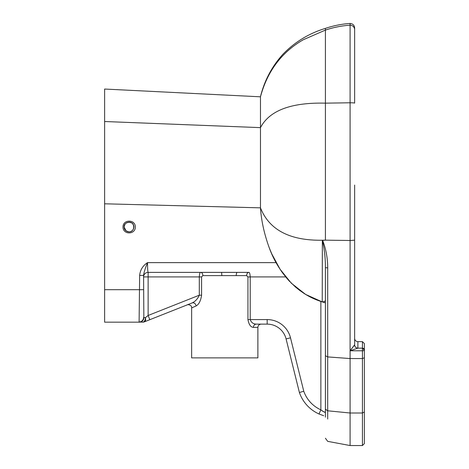 <?xml version="1.0" encoding="UTF-8"?>
<svg xmlns="http://www.w3.org/2000/svg" width="469" height="469" viewBox="0 0 469 469"><rect width="100%" height="100%" fill="white"/><g stroke="black" fill="none" stroke-linecap="round" stroke-linejoin="round"><path stroke-width="0.7" d="M104.622 89.04L260.477 96.807L104.622 89.04L104.622 203.798L260.477 207.843L260.477 127.632C269.47 110.496 291.114 102.342 325.416 103.157L350.091 102.781A4.543 0.346 0 0 1 354.634 103.127L354.634 27.993C354.365 25.232 352.852 23.72 350.091 23.45L350.091 350.789L357.882 348.145A3.248 3.248 0 0 1 354.634 344.897L354.634 240.187L350.091 240.491L325.416 240.163L325.416 28.386C333.43 25.678 341.655 24.036 350.091 23.45M354.634 258.911L354.634 185.05L354.634 258.911M354.634 344.897C354.828 346.867 355.907 347.945 357.882 348.145L357.847 348.145A3.248 3.23 -90 0 1 354.611 344.785L350.091 350.789L354.634 344.897M350.507 350.665L350.191 350.759M357.882 341.649L362.431 341.649L362.431 348.145A1.946 1.946 0 0 1 364.378 350.091L362.431 348.145L357.882 348.145L357.882 341.649C355.912 341.455 354.828 340.371 354.634 338.401M327.696 419.046L327.696 356.915L350.091 358.551L350.091 350.789L362.431 350.789L362.431 348.145L357.847 348.145M364.378 411.975L362.431 413.007L362.431 445.55L364.378 443.604L364.378 343.595L362.431 341.649M364.378 357.788L362.431 358.551L362.431 350.789A1.946 0.698 180 0 0 364.378 350.091L364.378 356.018M364.378 371.694L364.378 383.208M364.378 390.999L364.378 409.584M327.696 267.869A3.248 0.393 180 0 1 325.416 267.494L325.416 355.707L327.696 356.915L327.696 267.869C327.708 258.337 326.019 249.174 322.631 240.386L325.416 240.163C291.114 241.365 269.47 230.596 260.477 207.843C261.28 220.448 264.17 233.685 269.159 247.568L271.739 253.823L280.081 269.259L291.308 283.182L305.595 294.409L322.209 301.901L325.41 302.845M327.696 356.915L325.416 355.707L325.416 417.164M325.416 438.251L327.696 441.352L350.091 445.55L350.091 413.007L362.431 413.007L362.431 358.551L350.091 358.551L350.091 413.007L327.696 410.797L325.416 409.161M325.416 355.707L325.416 267.494C325.486 258.454 324.466 249.426 322.361 240.421L322.226 301.807C295.916 294.092 277.554 270.918 269.159 247.568M269.763 249.103L271.469 253.172M306.48 294.843L307.007 295.148M315.895 299.603L312.155 297.944M310.548 297.158L308.508 296.086M306.046 294.684L303.683 293.213M300.195 290.815L294.895 286.553M289.725 281.558L286.072 277.419M283.452 274.084L281.33 271.123M278.955 267.494L278.662 267.025L278.955 267.494M281.881 271.92L281.324 271.117M256.25 324.126L261.127 324.126L256.25 324.126C253.272 324.026 251.255 322.508 250.212 319.582L250.212 276.921C250.024 273.773 249.561 272.26 248.81 272.378L200.709 272.378A3.248 2.146 -90 0 1 202.854 275.62L236.206 275.62A3.248 1.12 90 0 1 237.326 272.378L248.81 272.378A3.248 2.146 90 0 0 246.665 275.62L247.937 276.921L247.937 319.582C248.892 324.601 250.722 327.198 253.442 327.374A3.248 2.814 90 0 1 256.25 324.126L267.178 324.126L256.25 324.126M253.442 327.374L257.88 327.374L257.88 357.882L191.639 357.882L191.639 307.904L196.077 305.97C198.915 304.416 200.75 300.822 201.582 295.194L201.582 276.921L202.854 275.62M221.878 275.62L221.597 272.378L148.134 272.378A4.543 4.543 0 0 0 143.584 276.921L201.582 276.921M200.709 272.378C199.958 272.26 199.495 273.773 199.307 276.921L199.307 295.194L201.582 295.194M104.622 203.798L104.622 322.168L139.551 322.168A4.543 4.291 -90 0 0 143.842 317.619L143.584 275.409C143.866 272.665 145.179 268.403 147.53 262.634C147.565 268.538 147.764 271.786 148.134 272.378L148.134 315.473L145.425 317.619A4.543 2.58 -111.6 0 1 144.393 321.845A4.543 4.543 0 0 1 142.717 322.168A4.543 4.543 0 0 0 144.393 321.845L149.804 319.7L148.134 315.473L199.307 295.194C197.642 298.929 195.233 301.514 192.067 302.951A3.248 2.755 -111.6 0 1 196.077 305.97M143.842 317.619L145.425 317.619A4.543 2.708 90 0 1 142.717 322.168L139.105 321.992A4.543 4.52 -0 0 0 143.584 317.466M149.804 319.7L192.067 302.951M276.106 262.634L147.53 262.634C142.834 265.677 140.202 269.939 139.645 275.409L143.584 275.409L139.645 275.409L139.105 321.992M323.37 411.612L325.416 412.403C325.07 412.609 323.557 411.753 320.866 409.842A32.05 32.05 0 0 1 303.765 391.228L299.404 392.524A36.6 36.6 0 0 0 319.008 413.986L320.866 409.842L322.912 411.354M319.008 413.986L323.704 415.722M320.989 301.503L319.577 301.016M310.126 296.941L308.244 295.939M306.357 294.866L303.554 293.131L306.321 294.849M290.499 337.815A24.025 24.025 0 0 0 267.178 319.582L267.178 324.126A19.481 19.481 0 0 1 286.084 338.911L299.404 392.524L303.765 391.228L290.499 337.815L286.084 338.911M308.35 295.998L310.05 296.9M312.653 298.178L315.801 299.562M325.416 412.403L325.416 302.845L325.093 302.757M324.167 302.493L325.064 302.745M283.018 273.497L282.461 272.735M282.279 272.483L283.135 273.662M269.781 249.145L271.451 253.131M322.209 301.901L322.226 301.807C324.589 301.907 325.65 301.092 325.416 299.374L325.416 299.374M321.746 301.749L321.365 301.626M126.818 222.664C125.1 223.607 124.203 225.061 124.127 227.014L126.085 230.918M131.596 222.898L128.998 222.148C135.254 221.907 135.254 232.12 128.998 231.885C126.044 231.592 124.42 229.968 124.127 227.014C124.42 224.065 126.044 222.441 128.998 222.148M104.622 121.512L260.477 127.632L260.477 96.807C267.353 71.224 281.64 52.2 303.32 39.724L325.416 30.086C333.459 27.384 341.684 25.748 350.091 25.174A4.543 4.526 180 0 1 354.634 29.699M236.206 275.62L246.665 275.62M247.937 276.921L285.662 276.921M247.937 319.582L267.178 319.582M144.393 321.845A4.543 4.543 0 0 1 142.717 322.168M143.584 289.695L104.622 289.695M320.866 301.461L320.866 409.842M135.336 227.014C135.4 219.187 122.937 219.187 123.001 227.014C122.937 234.846 135.4 234.846 135.336 227.014M269.534 248.558L269.751 249.074M257.88 327.374C258.073 325.404 259.152 324.319 261.127 324.126M191.639 307.904C192.143 304.997 187.453 304.193 187.195 304.885M125.188 230.056L126.396 231.135M127.357 231.604L127.82 231.739M133.296 229.3L133.595 228.614M133.659 225.612L133.378 224.886M124.883 224.411L124.127 227.014C123.382 221.878 132.598 220.612 133.419 224.968C134.679 226.633 133.659 231.375 129.327 231.874C125.71 231.24 123.974 229.622 124.127 227.014M325.416 28.386C308.942 33.381 294.743 42.04 282.813 54.375C271.844 66.586 264.399 80.68 260.477 96.661M350.091 445.55L362.431 445.55"/></g></svg>
